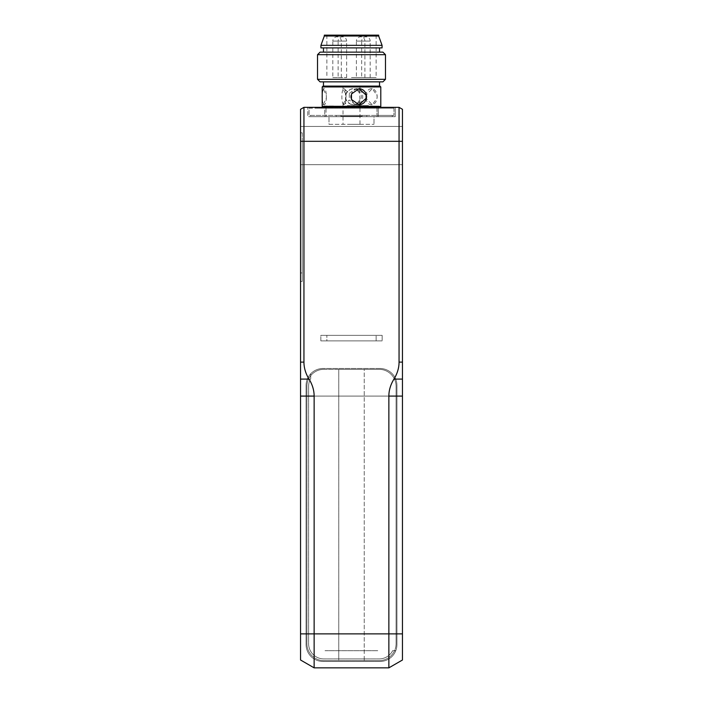 <?xml version="1.0" encoding="UTF-8"?>
<svg xmlns="http://www.w3.org/2000/svg" width="703" height="703" viewBox="0 0 703 703"><rect width="100%" height="100%" fill="white"/><g stroke="black" fill="none" stroke-linecap="round" stroke-linejoin="round"><path stroke-width="0.53" stroke-dasharray="3.52 2.64" d="M396.088 643.649A16.986 16.986 0 0 1 394.55 650.706L395.763 650.706A16.986 16.986 0 0 0 396.931 644.493L396.931 385.472A16.986 16.986 0 0 0 379.954 368.486L323.046 368.486A16.986 16.986 0 0 0 310.735 373.768L310.735 375.587A16.986 16.986 0 0 1 323.898 369.339L338.758 369.339L338.758 650.706L364.242 650.706L364.242 369.339L379.102 369.339A16.986 16.986 0 0 1 396.088 386.316L396.088 643.649A16.986 16.986 0 0 1 379.102 660.635A16.986 16.986 0 0 0 394.55 650.706A16.986 16.986 0 0 1 379.102 660.635A16.986 16.986 0 0 0 396.088 643.649A16.986 16.986 0 0 1 394.55 650.706L395.763 650.706A16.986 16.986 0 0 1 379.954 661.479A16.986 16.986 0 0 0 396.931 644.493A16.986 16.986 0 0 1 379.954 661.479L323.046 661.479A16.986 16.986 0 0 1 306.069 644.493A16.986 16.986 0 0 0 323.046 661.479A16.986 16.986 0 0 1 306.069 644.493L306.069 396.088L300.541 396.088L306.069 396.088L306.069 644.493L306.069 385.472A16.986 16.986 0 0 1 310.735 373.768A16.986 16.986 0 0 0 306.069 385.472L306.069 644.493A16.986 16.986 0 0 0 323.046 661.479L379.954 661.479A16.986 16.986 0 0 0 395.763 650.706L392.661 650.706A15.29 15.29 0 0 1 379.102 658.931L364.242 658.931L364.242 660.635L379.102 660.635L323.898 660.635A16.986 16.986 0 0 1 306.912 643.649L306.912 386.316A16.986 16.986 0 0 1 323.898 369.339L379.102 369.339A16.986 16.986 0 0 1 396.088 386.316L396.088 643.649M364.242 650.706L338.758 650.706L338.758 660.635L323.898 660.635A16.986 16.986 0 0 1 306.912 643.649L306.912 396.088L306.069 396.088L306.912 396.088L306.912 386.316A16.986 16.986 0 0 1 310.735 375.587L310.735 373.768A16.986 16.986 0 0 1 323.046 368.486A16.986 16.986 0 0 0 306.069 385.472L306.069 396.088L306.069 385.472A16.986 16.986 0 0 1 323.046 368.486L379.954 368.486A16.986 16.986 0 0 1 396.931 385.472A16.986 16.986 0 0 0 379.954 368.486A16.986 16.986 0 0 1 396.931 385.472L396.931 644.493L396.931 385.472L396.931 396.088L396.088 396.088L402.459 396.088L396.931 396.088L396.931 644.493A16.986 16.986 0 0 1 395.763 650.706L392.661 650.706A15.29 15.29 0 0 1 379.102 658.931A15.29 15.29 0 0 0 392.661 650.706A15.29 15.29 0 0 1 379.102 658.931L323.898 658.931L379.102 658.931L338.758 658.931L364.242 658.931L364.242 369.339L379.102 369.339A16.986 16.986 0 0 1 396.088 386.316A16.986 16.986 0 0 0 379.102 369.339L323.898 369.339L338.758 369.339L338.758 658.931L323.898 658.931L338.758 658.931L338.758 660.635L338.758 369.339L364.242 369.339L364.242 650.706M310.735 378.548A15.29 15.29 0 0 0 308.608 386.316L308.608 643.649A15.29 15.29 0 0 0 323.898 658.931A15.29 15.29 0 0 1 308.608 643.649A15.29 15.29 0 0 0 323.898 658.931A15.29 15.29 0 0 1 308.608 643.649L308.608 386.316A15.29 15.29 0 0 1 310.735 378.548L310.735 373.768L310.735 378.548A15.29 15.29 0 0 0 308.608 386.316A15.29 15.29 0 0 1 310.735 378.548M402.459 396.088L402.459 660.003L402.459 396.088L402.459 660.003L388.864 667.85L402.459 660.003L388.864 667.85L314.136 667.85L300.541 660.003L314.136 667.85L388.864 667.85L388.864 396.088L402.459 396.088L402.459 109.299L399.058 107.339L303.942 107.339L303.942 362.115L300.541 362.115L300.541 660.003L300.541 396.088L314.136 396.088L314.136 667.85L300.541 660.003L300.541 396.088M402.459 145.556L402.459 126.443L402.459 145.556M306.912 386.316L306.912 396.088L396.088 396.088L306.912 396.088L306.912 643.649A16.986 16.986 0 0 0 323.898 660.635L364.242 660.635L338.758 660.635L338.758 369.339L364.242 369.339L364.242 660.635L379.102 660.635L323.898 660.635A16.986 16.986 0 0 1 306.912 643.649L306.912 386.316A16.986 16.986 0 0 1 323.898 369.339A16.986 16.986 0 0 0 306.912 386.316M399.058 107.339L399.058 362.115A115.784 57.892 0 0 1 393.961 379.102A115.784 57.892 180 0 0 388.864 396.088M388.864 667.85L314.136 667.85M314.136 396.088A115.784 57.892 0 0 0 309.039 379.102A115.784 57.892 180 0 1 303.942 362.115M303.942 107.339L300.541 109.299L300.541 141.312L302.246 141.312L302.246 281.437L300.541 281.437L300.541 272.94L300.541 281.437L302.246 281.437L302.246 132.814L300.541 132.814L302.246 132.814L302.246 141.312L300.541 141.312L300.541 132.814L300.541 362.115M351.535 107.339L323.046 107.339L351.535 107.339M324.751 107.339L395.235 107.339L307.765 107.339L324.751 107.339L324.751 116.68L307.765 116.68L307.765 107.339L307.765 116.68L395.235 116.68L395.235 107.339L395.235 116.68L324.751 116.68L324.751 107.339M322.202 106.487L380.798 106.487M380.798 86.952L322.202 86.952M366.465 95.45L366.465 97.989M322.202 99.387L323.204 104.791L326.341 97.989L326.341 95.45L323.204 88.657L322.202 94.053M365.745 96.724L365.832 97.989L372.239 104.791L377.089 97.989L377.089 95.45L372.239 88.657L365.832 95.45L365.745 96.724M358.908 104.791A8.067 7.795 -90 0 1 351.069 97.989M351.069 95.45A8.067 7.795 -90 0 1 358.908 88.657M322.202 97.989A8.067 2.1 90 0 0 324.276 104.791A8.067 2.1 90 0 0 326.341 97.989A8.067 2.1 90 0 0 326.341 95.45A8.067 2.1 90 0 0 324.276 88.657A8.067 2.1 90 0 0 322.202 95.45M377.089 97.989A8.067 5.694 -90 0 0 377.089 95.45A8.067 5.694 -90 0 0 371.456 88.657A8.067 5.694 -90 0 0 365.832 95.45A8.067 5.694 -90 0 0 365.832 97.989A8.067 5.694 -90 0 0 371.456 104.791A8.067 5.694 -90 0 0 377.089 97.989M323.046 86.109L379.954 86.109M351.465 86.109L379.523 86.109L351.465 86.109M351.465 81.856L379.523 81.856L351.465 81.856M382.924 81.856L320.076 81.856M317.528 79.316L385.472 79.316M385.472 54.685L317.528 54.685M320.076 52.136L382.924 52.136M351.465 52.136L379.523 52.136L351.465 52.136M351.465 47.892L379.523 47.892L351.465 47.892M320.928 47.892L382.072 47.892M320.928 45.344L382.072 45.344M324.32 36.002L378.68 36.002M324.32 35.15L378.68 35.15M351.474 35.15L376.131 35.15L351.474 35.15M351.474 77.611L376.131 77.611L351.474 77.611M332.809 77.611L341.306 77.611L332.809 77.611L332.809 41.099L341.306 41.099A4.244 4.244 0 0 0 337.062 36.846A4.244 4.244 0 0 0 332.809 41.099L341.306 41.099L341.306 77.611M338.134 77.611L346.632 77.611L338.134 77.611L338.134 41.099L346.632 41.099A4.244 4.244 0 0 0 342.387 36.846A4.244 4.244 0 0 0 338.134 41.099L346.632 41.099L346.632 77.611M356.395 77.611L364.892 77.611L356.395 77.611L356.395 41.099L364.892 41.099A4.244 4.244 0 0 0 360.639 36.846A4.244 4.244 0 0 0 356.395 41.099L364.892 41.099L364.892 77.611M361.685 77.611L370.182 77.611L361.685 77.611L361.685 41.099L370.182 41.099A4.244 4.244 0 0 0 365.929 36.846A4.244 4.244 0 0 0 361.685 41.099L370.182 41.099L370.182 77.611M300.541 145.556L300.541 126.443L300.541 145.556M376.975 116.68L310.735 116.68L376.975 116.68L376.975 115.406L310.735 115.406L310.735 116.68L310.735 115.406L392.265 115.406L309.039 115.406L393.961 115.406L376.975 115.406L376.975 116.68M392.265 115.406L392.265 116.68L392.265 115.406M309.039 108.183L326.025 108.183L309.039 108.183L309.039 115.406L309.039 108.183M326.025 108.183L393.961 108.183L326.025 108.183L376.975 108.183L326.025 108.183L326.025 106.065L376.975 106.065L326.025 106.065L326.025 107.339L376.975 107.339L326.025 107.339L326.025 106.065L326.025 116.68L326.025 108.183M321.86 108.183L316.825 108.183L323.679 108.183L317 108.183L321.86 108.183L317.334 108.183L321.86 108.183L321.86 107.339L317 107.339L323.679 107.339L316.825 107.339L321.86 107.339L321.86 108.183M373.495 108.183L378.548 108.183L369.488 108.183L378.548 108.183L374.172 108.183L376.676 108.183L376.676 107.339L369.488 107.339L376.676 107.339L376.676 108.183L371.694 108.183L371.694 107.339L371.694 108.183L376.676 108.183L373.495 108.183L373.495 107.339M336.948 108.183L338.231 108.183L335.709 108.183L336.948 108.183L336.948 107.339M366.825 108.183L362.484 108.183L368.434 108.183L366.825 108.183L366.825 107.339L368.434 107.339L362.484 107.339L366.825 107.339L366.825 108.183M333.837 108.183L331.579 108.183L333.837 108.183L333.837 107.339L331.579 107.339L333.837 107.339M329.276 108.183L330.937 108.183L327.809 108.183L329.276 108.183L329.276 107.339L327.809 107.339L329.276 107.339M319.891 108.183L326.957 108.183L319.891 108.183L319.891 107.339L326.957 107.339L319.891 107.339M315.884 108.183L318.608 108.183L315.48 108.183L315.48 107.339L318.608 107.339L315.884 107.339M368.319 108.183L364.365 108.183L368.319 108.183L368.319 107.339L364.365 107.339L368.319 107.339L368.319 108.183M334.558 108.183L328.714 108.183L334.76 108.183L330.445 108.183L334.558 108.183L334.558 107.339L330.445 107.339L334.76 107.339L328.714 107.339L334.558 107.339M326.833 108.183L324.584 108.183L326.833 108.183L326.833 107.339L324.584 107.339L326.833 107.339M325.709 108.183L333.442 108.183L324.127 108.183L325.709 108.183L325.709 107.339L324.127 107.339L333.442 107.339L325.709 107.339L325.709 108.183M373.223 108.183L378.715 108.183L369.286 108.183L373.223 108.183L373.223 107.339L369.286 107.339L378.715 107.339L373.223 107.339L373.223 108.183M349.927 108.183L357.889 108.183L346.755 108.183L349.927 108.183L349.927 107.339L346.755 107.339L357.889 107.339L349.927 107.339M366.061 108.183L358.758 108.183L367.634 108.183L359.031 108.183L366.061 108.183L359.47 108.183L366.061 108.183L366.061 107.339L359.031 107.339L367.634 107.339L358.758 107.339L366.061 107.339L366.061 108.183M337.194 108.183L345.964 108.183L335.647 108.183L337.194 108.183L337.194 107.339L335.647 107.339L345.964 107.339L337.194 107.339M357.871 108.183L357.871 106.065L379.102 106.065L357.871 106.065L357.871 108.183L357.871 106.065L376.553 106.065L360.419 106.065L360.419 108.183L379.102 108.183L357.871 108.183L379.102 108.183L357.871 108.183L360.419 108.183L360.419 106.065L357.871 106.065L357.889 107.339M323.898 108.183L345.129 108.183L323.898 108.183L345.129 108.183L323.898 108.183L323.898 105.977L323.898 108.183M316.825 108.183L316.825 107.339L316.825 108.183M323.679 108.183L323.679 107.339L323.679 108.183M317 108.183L317 107.339L317 108.183M317.334 108.183L317.334 107.339L317.334 108.183M378.548 108.183L378.548 107.339L378.548 108.183M376.14 108.183L376.14 107.339M369.813 108.183L369.813 107.339L369.822 108.183M335.709 108.183L335.709 107.339M343.266 108.183L343.266 107.339L343.266 108.183M341.447 107.339L337.581 107.339L341.447 107.339L341.447 108.183L341.447 107.339M338.987 108.183L341.447 108.183L338.987 108.183L338.987 107.339M339.127 108.183L339.127 107.339M337.581 108.183L337.581 107.339M362.484 108.183L362.484 107.339L362.484 108.183M364.216 108.183L364.216 107.339L364.216 108.183M366.702 108.183L366.702 107.339L366.702 108.183M368.434 108.183L368.434 107.339L368.434 108.183M335.111 108.183L335.111 107.339M331.579 108.183L331.579 107.339L331.614 108.183M332.879 108.183L332.879 107.339M330.937 107.339L327.826 107.339L330.937 107.339L330.937 108.183M327.826 108.183L327.826 107.339L327.809 108.183M329.013 108.183L329.013 107.339L328.986 108.183M321.71 108.183L321.71 107.339M326.631 108.183L326.631 107.339M321.456 108.183L321.456 107.339M325.181 108.183L325.181 107.339M326.957 108.183L326.957 107.339M319.637 108.183L319.637 107.339M324.628 108.183L324.628 107.339L324.61 108.183M324.891 108.183L324.891 107.339M317.396 108.183L317.396 107.339M318.591 108.183L318.591 107.339L318.608 108.183M317.141 108.183L317.141 107.339M317.44 108.183L317.44 107.339M315.48 108.183L315.48 107.339M372.168 108.183L372.168 107.339M370.956 108.183L370.956 107.339L370.947 108.183M370.156 108.183L370.156 107.339L370.156 108.183M369.488 108.183L369.488 107.339M372.397 108.183L372.397 107.339M374.11 108.183L374.11 107.339L374.128 108.183M374.62 108.183L374.62 107.339M335.586 108.183L335.586 107.339M339.259 108.183L342.44 108.183L339.259 108.183L339.259 107.339M340.384 108.183L340.384 107.339L335.445 107.339L344.338 107.339L340.375 107.339L340.375 108.183L340.366 107.339M339.874 108.183L339.874 107.339L339.839 108.183M338.161 108.183L338.161 107.339M336.702 108.183L336.702 107.339M335.252 108.183L335.252 107.339M335.911 108.183L335.911 107.339L335.911 108.183M342.44 108.183L342.44 107.339M337.458 108.183L337.458 107.339M336.719 108.183L336.719 107.339M337.932 108.183L337.915 107.339M344.312 108.183L344.312 107.339M365.762 108.183L365.762 107.339M366.096 108.183L366.096 107.339L366.096 108.183M364.365 108.183L364.365 107.339L364.365 108.183M328.714 108.183L328.714 107.339M332.141 108.183L332.141 107.339M334.76 108.183L334.76 107.339M330.445 108.183L330.445 107.339M332.835 108.183L332.835 107.339M328.116 108.183L328.116 107.339M324.584 108.183L324.584 107.339M325.876 108.183L325.876 107.339M331.869 108.183L331.869 107.339L331.869 108.183M333.442 108.183L333.442 107.339L333.442 108.183M324.127 108.183L324.127 107.339L324.127 108.183M374.796 108.183L374.796 107.339L374.796 108.183M378.715 108.183L378.715 107.339L378.715 108.183M369.286 108.183L369.286 107.339L369.286 108.183M354.91 108.183L354.91 107.339M348.556 108.183L348.556 107.339M346.755 108.183L346.755 107.339M351.614 108.183L351.614 107.339M353.319 108.183L353.319 107.339M356.219 108.183L356.219 107.339M354.461 107.339L350.419 107.339L354.461 107.339L354.461 108.183L350.419 108.183L350.419 107.339M350.419 108.183L352.502 108.183L352.502 107.339M352.502 108.183L354.461 108.183M353.143 108.183L353.143 107.339M358.758 108.183L358.758 107.339L358.758 108.183M367.634 108.183L367.634 107.339L367.634 108.183M359.031 108.183L359.031 107.339L359.031 108.183M359.47 108.183L359.47 107.339L359.47 108.183M335.647 108.183L335.647 107.339M345.964 108.183L345.964 107.339M335.445 108.183L335.445 107.339M337.027 108.183L337.027 107.339M344.338 108.183L344.338 107.339M323.898 105.977L334.514 105.977L323.898 105.977M334.514 106.065L368.486 106.065L334.514 106.065M345.129 106.065L345.129 108.183L345.129 106.065L342.581 106.065L345.129 106.065L345.129 108.183L345.129 106.065M379.102 106.065L379.102 108.183L379.102 106.065L376.553 106.065L379.102 106.065L379.102 108.183L379.102 106.065M326.447 106.065L342.581 106.065L326.447 106.065L326.447 108.183L326.447 106.065M393.961 108.183L393.961 115.406L393.961 108.183M376.975 108.183L376.975 115.406L376.975 108.183M368.486 105.635L347.256 105.635L368.486 105.635M347.256 106.065L367.634 106.065L347.256 106.065M325.014 650.706L377.986 650.706L325.014 650.706M351.491 124.326L359.989 124.326L351.491 124.326M350.296 104.07L353.688 104.791L356.729 104.07A8.067 7.795 -90 0 1 350.296 104.07A8.067 7.795 90 0 1 350.296 89.369A8.067 7.795 -90 0 1 356.729 89.369L353.688 88.657L350.296 89.369L345.489 93.402L345.489 100.037L350.296 104.07M359.699 100.037L356.729 104.07A8.067 7.795 90 0 0 356.729 89.369L359.699 93.402L359.989 102.12L359.382 104.07L357.511 104.791L354.681 104.07L349.312 100.037L344.822 104.07L343.09 104.07A8.067 2.1 90 0 0 343.952 104.791A8.067 2.1 90 0 0 344.822 104.07A8.067 2.1 -90 0 0 346.052 96.724A8.067 2.1 -90 0 0 344.822 89.369A8.067 2.1 90 0 0 343.952 88.657A8.067 2.1 90 0 0 343.09 89.369L343.952 88.657M343.952 104.791L343.09 104.07A8.067 2.1 -90 0 1 341.86 96.724A8.067 2.1 -90 0 1 343.09 89.369L344.822 89.369L349.312 93.402L349.312 100.037M349.312 93.402L354.681 89.369L357.511 88.657L359.382 89.369A8.067 5.694 90 0 1 362.73 96.724A8.067 5.694 90 0 1 359.382 104.07A8.067 5.694 -90 0 1 357.027 104.791L357.511 104.791M357.027 104.791A8.067 5.694 -90 0 1 354.681 104.07A8.067 5.694 90 0 1 351.333 96.724A8.067 5.694 90 0 1 354.681 89.369A8.067 5.694 -90 0 1 357.027 88.657A8.067 5.694 -90 0 1 359.382 89.369L359.989 91.328L359.699 93.402M345.489 93.402L343.09 89.369M351.491 86.109L359.989 86.109L351.491 86.109M343.09 104.07L345.489 100.037M326.869 340.885L382.151 340.885L320.849 340.885L326.869 340.885L320.849 340.885L320.849 335.366L382.151 335.366L382.151 340.885L382.151 335.366L320.849 335.366L382.151 335.366L320.849 335.366L320.849 340.885L382.151 340.885L326.869 340.885L326.869 335.366L326.869 340.885M328.995 124.326L374.005 124.326L328.995 124.326L328.995 116.68L328.995 124.326M374.005 116.68L328.995 116.68L374.005 116.68L374.005 124.326L374.005 116.68M336.21 115.406L366.79 115.406L336.21 115.406L336.21 116.68L366.79 116.68L336.21 116.68L336.21 115.406M340.885 115.406L362.115 115.406L340.885 115.406L362.115 115.406L340.885 115.406L362.115 115.406L340.885 115.406L362.115 115.406L340.885 115.406L362.115 115.406L340.885 115.406L362.115 115.406L340.885 115.406L362.115 115.406L340.885 115.406L362.115 115.406L340.885 115.406L340.885 116.259L362.115 116.259L340.885 116.259L362.115 116.259L340.885 116.259L362.115 116.259L340.885 116.259L362.115 116.259L340.885 116.259L362.115 116.259L340.885 116.259L362.115 116.259L340.885 116.259L362.115 116.259L340.885 116.259L362.115 116.259L340.885 116.259L340.885 115.406M366.79 115.406L366.79 116.68L366.79 115.406M362.115 115.406L362.115 116.259L362.115 115.406M393.961 379.102L402.459 379.102M402.459 362.115L399.058 362.115M300.541 633.878L402.459 633.878M300.541 379.102L309.039 379.102M300.541 141.312L402.459 141.312M378.249 116.68L378.249 107.339L378.249 116.68M374.172 108.183L374.172 107.339L374.172 108.183M378.144 108.183L378.144 107.339M374.198 108.183L374.198 107.339M338.231 108.183L338.231 107.339L338.222 108.183M335.981 108.183L335.981 107.339M339.936 108.183L339.936 107.339L339.936 108.183M340.085 108.183L340.085 107.339M340.63 108.183L340.63 107.339M364.681 108.183L364.681 107.339M365.279 108.183L365.279 107.339M328.582 108.183L328.582 107.339M330.322 108.183L330.322 107.339M323.345 108.183L323.345 107.339M325.805 108.183L325.805 107.339M323.749 108.183L323.749 107.339M322.299 108.183L322.299 107.339M323.222 108.183L323.222 107.339M323.239 108.183L323.239 107.339M323.362 108.183L323.362 107.339M374.242 108.183L374.242 107.339M340.006 108.183L340.006 107.339M339.892 108.183L339.892 107.339M331.57 108.183L331.57 107.339M329.619 108.183L329.619 107.339M332.229 108.183L332.229 107.339M330.805 108.183L330.805 107.339M351.667 108.183L351.667 107.339M340.34 108.183L340.34 107.339M340.507 108.183L340.507 107.339M342.581 108.183L342.581 106.065L342.581 108.183M376.553 108.183L376.553 106.065L376.553 108.183M360.419 108.183L360.419 106.065L360.419 108.183M365.085 108.183L365.085 106.065L365.085 108.183M302.246 272.94L300.541 272.94L302.246 272.94M376.131 340.885L376.131 335.366L376.131 340.885M323.204 88.657L324.276 88.657M323.204 104.791L324.276 104.791M372.239 88.657L371.456 88.657M372.239 104.791L371.456 104.791M326.869 35.15L326.869 77.611M376.131 35.15L376.131 77.611M300.541 164.66L402.459 164.66L300.541 164.66M300.541 126.443L402.459 126.443L300.541 126.443M343.011 86.109L343.011 88.965M359.989 86.109L359.989 91.328M343.011 104.483L343.011 124.326M359.989 102.12L359.989 124.326M357.027 88.657L357.511 88.657"/><path stroke-width="1.05" d="M399.058 107.339L399.058 141.312L402.459 141.312L402.459 109.299L399.058 107.339L303.942 107.339L300.541 109.299L300.541 141.312L303.942 141.312L303.942 107.339M402.459 141.312L402.459 396.088L388.864 396.088A115.784 57.892 180 0 1 393.961 379.102A115.784 57.892 -0 0 0 399.058 362.115L402.459 362.115M314.136 667.85L314.136 396.088L300.541 396.088L300.541 660.003L314.136 667.85L388.864 667.85L402.459 660.003L402.459 396.088M388.864 396.088L388.864 667.85M399.058 362.115L399.058 141.312L303.942 141.312L303.942 362.115A115.784 57.892 180 0 0 309.039 379.102A115.784 57.892 -0 0 1 314.136 396.088M300.541 396.088L300.541 141.312M379.954 107.339L380.798 106.487L322.202 106.487L323.046 107.339M351.465 99.475L351.465 93.965L359.048 88.657L366.465 95.45A8.067 7.795 -90 0 1 366.465 97.989L359.048 104.791L351.465 99.475M380.798 86.952L379.954 86.109L323.046 86.109L322.202 86.952L380.798 86.952L380.798 106.487M322.202 86.952L322.202 106.487M351.069 97.989A8.067 7.795 -90 0 1 351.069 95.45M366.465 97.989A8.067 7.795 -90 0 1 358.908 104.791M358.908 88.657A8.067 7.795 -90 0 1 366.465 95.45M322.202 95.45A8.067 2.1 90 0 0 322.202 97.989M320.076 81.856L382.924 81.856L385.472 79.316L317.528 79.316L320.076 81.856M385.472 54.685L382.924 52.136L320.076 52.136L317.528 54.685L385.472 54.685L385.472 79.316M351.465 47.892L320.928 47.892L320.928 45.344L382.072 45.344L382.072 47.892L351.465 47.892M324.32 36.002L324.32 35.15L378.68 35.15L378.68 36.002L324.32 36.002L320.928 45.344M402.459 379.102L393.961 379.102M300.541 633.878L402.459 633.878M309.039 379.102L300.541 379.102M300.541 362.115L303.942 362.115M323.477 81.856L323.477 86.109M379.523 81.856L379.523 86.109M317.528 54.685L317.528 79.316M323.477 47.892L323.477 52.136M379.523 47.892L379.523 52.136M378.68 36.002L382.072 45.344"/></g></svg>
